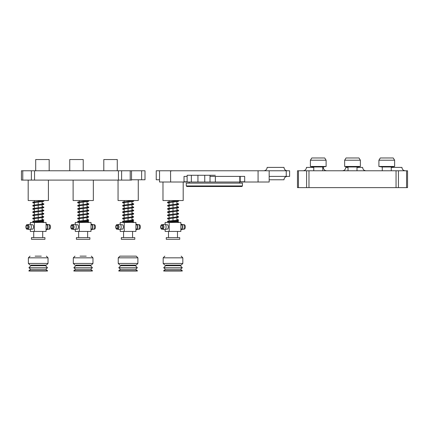 <?xml version="1.0" encoding="UTF-8"?>
<svg xmlns="http://www.w3.org/2000/svg" width="429" height="429" viewBox="0 0 429 429"><rect width="100%" height="100%" fill="white"/><g stroke="black" fill="none" stroke-linecap="round" stroke-linejoin="round"><path stroke-width="0.64" d="M240.347 182.009L159.54 182.009L159.54 170.78L256.263 170.78M197.935 182.009L197.935 175.273L191.361 175.273L191.361 182.009M197.935 175.273L204.756 175.273L204.756 182.009M210.017 182.009L210.017 175.273L204.756 175.273M210.017 175.273L215.353 175.273M186.218 182.009L187.124 182.009L187.124 175.273L191.361 175.273M265.685 182.009L265.181 182.009M163.529 182.009L163.025 182.009M258.07 182.009L258.07 170.78L269.171 170.78L269.171 182.009L240.412 182.009L239.827 181.789L239.827 176.394M239.516 183.135L239.516 182.009M189.194 183.135L189.194 182.009M240.192 176.394L240.192 181.789L244.68 181.789L244.68 176.394L210.017 176.394M187.124 176.394L184.03 176.394L184.03 181.789L187.124 181.789M172.447 170.78L170.549 171.005L170.64 182.009M240.412 182.009L242.492 182.009M240.54 170.78L225.59 170.78M203.121 170.78L188.17 170.78M184.03 182.009L159.54 182.009M269.171 182.009L244.68 182.009M269.171 170.78L156.236 170.78L156.236 179.767L159.315 179.767M242.433 185.945L241.876 186.502L186.835 186.502L186.277 185.945L242.433 185.945L242.433 183.135L186.277 183.135L186.277 185.945M28.915 270.71L28.915 271.026L47.506 271.026L47.506 270.71L28.915 270.71L30.641 269.299L45.774 269.299L47.506 270.71M47.506 267.728L45.56 265.69L30.861 265.69L28.915 267.728L47.506 267.728L45.774 269.299M30.926 265.127L46.353 265.127L30.926 265.127M35.146 256.145L41.302 256.145M48.407 180.1L48.407 200.547L28.191 200.547L28.191 180.1M33.151 222.447A0.359 0.322 -88.3 0 1 33.43 221.906L33.43 221.906M48.541 224.651A2.301 1.148 90 0 1 49.576 226.941A2.301 1.148 90 0 1 48.541 229.225L46.616 229.622A2.697 1.346 90 0 1 46.069 229.51A2.697 1.346 90 0 0 46.616 229.622A2.697 1.346 90 0 0 47.828 226.941A2.697 1.346 90 0 1 46.616 229.622L48.541 229.225A2.301 1.148 90 0 0 49.576 226.941A2.301 1.148 90 0 0 48.541 224.651L46.616 224.26A2.697 1.346 90 0 1 47.828 226.941A2.697 1.346 90 0 0 46.616 224.26A2.697 1.346 90 0 0 46.069 224.372A2.697 1.346 90 0 1 46.616 224.26L48.541 224.651M49.399 224.694A2.247 1.121 90 0 1 50.52 226.941A2.247 1.121 90 0 1 49.399 229.188L48.67 229.188L49.399 229.188A2.247 1.121 90 0 0 50.52 226.941A2.247 1.121 90 0 0 49.399 224.694L48.67 224.694L49.399 224.694M46.477 224.694A2.247 1.121 90 0 1 47.603 226.941A2.247 1.121 90 0 1 46.477 229.188L46.069 229.188L46.477 229.188A2.247 1.121 90 0 0 47.603 226.941A2.247 1.121 90 0 0 46.477 224.694L46.069 224.694L46.477 224.694M26.18 226.941A1.684 0.842 -90 0 0 27.022 228.625A1.684 0.842 -90 0 0 27.864 226.941A1.684 0.842 -90 0 0 27.022 225.257A1.684 0.842 -90 0 0 26.18 226.941A1.684 0.842 -90 0 0 27.022 228.625A1.684 0.842 -90 0 0 27.864 226.941A1.684 0.842 -90 0 0 27.022 225.257A1.684 0.842 -90 0 0 26.18 226.941M29.145 226.941A2.301 1.148 -90 0 0 27.88 224.651A2.301 1.148 -90 0 0 27.751 224.694A2.301 1.148 -90 0 1 27.88 224.651L29.805 224.26A2.697 1.346 -90 0 1 31.29 226.941A2.697 1.346 -90 0 0 29.805 224.26L27.88 224.651A2.301 1.148 -90 0 1 29.145 226.941A2.301 1.148 -90 0 1 27.88 229.225A2.301 1.148 -90 0 0 29.145 226.941M28.148 226.941A2.247 1.121 -90 0 0 27.022 224.694A2.247 1.121 -90 0 0 25.901 226.941A2.247 1.121 -90 0 0 27.022 229.188A2.247 1.121 -90 0 0 28.148 226.941A2.247 1.121 -90 0 0 27.022 224.694A2.247 1.121 -90 0 0 25.901 226.941A2.247 1.121 -90 0 0 27.022 229.188A2.247 1.121 -90 0 0 28.148 226.941M29.118 226.941A2.247 1.121 -90 0 0 27.998 224.694A2.247 1.121 -90 0 1 29.118 226.941A2.247 1.121 -90 0 1 27.998 229.188A2.247 1.121 -90 0 0 29.118 226.941M33.5 226.941A2.247 1.121 -90 0 0 32.373 224.694A2.247 1.121 -90 0 1 33.5 226.941A2.247 1.121 -90 0 1 32.373 229.188A2.247 1.121 -90 0 0 33.5 226.941M38.503 221.326L43.265 221.326L43.265 221.643L43.265 221.326L38.503 221.326M34.4 231.435L46.069 231.435L46.069 222.447L30.346 222.447L30.346 224.372L30.346 222.447L46.069 222.447L46.069 231.435L30.346 231.435L30.346 229.51L30.346 231.435L34.4 231.435L34.4 222.447L34.4 231.435M27.751 229.188A2.301 1.148 -90 0 0 27.88 229.225L29.805 229.622A2.697 1.346 -90 0 0 31.29 226.941A2.697 1.346 -90 0 1 29.805 229.622L27.88 229.225A2.301 1.148 -90 0 1 27.751 229.188M34.325 200.547L34.325 201.78L34.325 200.547M34.325 202.493L34.325 204.987L34.325 202.493M34.325 205.706L34.325 208.194L34.325 205.706M34.325 208.912L34.325 211.4L34.325 208.912M34.325 212.119L34.325 214.613L34.325 212.119M34.325 215.326L34.325 217.819L34.325 215.326M34.325 218.533L34.325 221.026L34.325 218.533M38.208 200.547L38.208 201.389L38.208 200.547M38.208 202.102L38.208 204.601L38.208 202.102M38.208 205.314L38.208 207.808L38.208 205.314M38.208 208.521L38.208 211.014L38.208 208.521M38.208 211.728L38.208 214.221L38.208 211.728M38.208 214.934L38.208 217.428L38.208 214.934M38.208 218.141L38.208 220.64L38.208 218.141M42.096 200.547L42.096 200.96L42.096 200.547M42.096 201.678L42.096 204.166L42.096 201.678M42.096 204.885L42.096 207.379L42.096 204.885M42.096 208.097L42.096 210.585L42.096 208.097M42.096 211.304L42.096 213.792L42.096 211.304M42.096 214.511L42.096 216.999L42.096 214.511M42.096 217.718L42.096 220.206L42.096 217.718M42.096 220.924L42.096 221.326L42.096 220.924M32.373 237.612L44.948 237.612L44.948 239.296L31.473 239.296L31.473 237.612L32.373 237.612M183.194 182.009L183.194 200.547L162.977 200.547L162.977 182.009M167.943 222.447A0.359 0.322 -88.3 0 1 168.216 221.906L168.216 221.906M183.328 224.651A2.301 1.148 90 0 1 184.363 226.941A2.301 1.148 90 0 1 183.328 229.225L181.403 229.622A2.697 1.346 90 0 1 180.861 229.51A2.697 1.346 90 0 0 181.403 229.622A2.697 1.346 90 0 0 182.615 226.941A2.697 1.346 90 0 1 181.403 229.622L183.328 229.225A2.301 1.148 90 0 0 184.363 226.941A2.301 1.148 90 0 0 183.328 224.651L181.403 224.26A2.697 1.346 90 0 1 182.615 226.941A2.697 1.346 90 0 0 181.403 224.26A2.697 1.346 90 0 0 180.861 224.372A2.697 1.346 90 0 1 181.403 224.26L183.328 224.651M184.186 224.694A2.247 1.121 90 0 1 185.307 226.941A2.247 1.121 90 0 1 184.186 229.188L183.456 229.188L184.186 229.188A2.247 1.121 90 0 0 185.307 226.941A2.247 1.121 90 0 0 184.186 224.694L183.456 224.694L184.186 224.694M181.263 224.694A2.247 1.121 90 0 1 182.389 226.941A2.247 1.121 90 0 1 181.263 229.188L180.861 229.188L181.263 229.188A2.247 1.121 90 0 0 182.389 226.941A2.247 1.121 90 0 0 181.263 224.694L180.861 224.694L181.263 224.694M160.966 226.941A1.684 0.842 -90 0 0 161.813 228.625A1.684 0.842 -90 0 0 162.655 226.941A1.684 0.842 -90 0 0 161.813 225.257A1.684 0.842 -90 0 0 160.966 226.941A1.684 0.842 -90 0 0 161.813 228.625A1.684 0.842 -90 0 0 162.655 226.941A1.684 0.842 -90 0 0 161.813 225.257A1.684 0.842 -90 0 0 160.966 226.941M163.932 226.941A2.301 1.148 -90 0 0 162.666 224.651A2.301 1.148 -90 0 0 162.537 224.694A2.301 1.148 -90 0 1 162.666 224.651L164.591 224.26A2.697 1.346 -90 0 1 166.077 226.941A2.697 1.346 -90 0 0 164.591 224.26L162.666 224.651A2.301 1.148 -90 0 1 163.932 226.941A2.301 1.148 -90 0 1 162.666 229.225A2.301 1.148 -90 0 0 163.932 226.941M162.934 226.941A2.247 1.121 -90 0 0 161.813 224.694A2.247 1.121 -90 0 0 160.687 226.941A2.247 1.121 -90 0 0 161.813 229.188A2.247 1.121 -90 0 0 162.934 226.941A2.247 1.121 -90 0 0 161.813 224.694A2.247 1.121 -90 0 0 160.687 226.941A2.247 1.121 -90 0 0 161.813 229.188A2.247 1.121 -90 0 0 162.934 226.941M163.905 226.941A2.247 1.121 -90 0 0 162.784 224.694A2.247 1.121 -90 0 1 163.905 226.941A2.247 1.121 -90 0 1 162.784 229.188A2.247 1.121 -90 0 0 163.905 226.941M168.286 226.941A2.247 1.121 -90 0 0 167.16 224.694A2.247 1.121 -90 0 1 168.286 226.941A2.247 1.121 -90 0 1 167.16 229.188A2.247 1.121 -90 0 0 168.286 226.941M173.289 221.326L178.051 221.326L178.051 221.643L178.051 221.326L173.289 221.326M169.187 231.435L180.861 231.435L180.861 222.447L165.138 222.447L165.138 224.372L165.138 222.447L180.861 222.447L180.861 231.435L165.138 231.435L165.138 229.51L165.138 231.435L169.187 231.435L169.187 222.447L169.187 231.435M162.537 229.188A2.301 1.148 -90 0 0 162.666 229.225L164.591 229.622A2.697 1.346 -90 0 0 166.077 226.941A2.697 1.346 -90 0 1 164.591 229.622L162.666 229.225A2.301 1.148 -90 0 1 162.537 229.188M169.112 200.547L169.112 201.78L169.112 200.547M169.112 202.493L169.112 204.987L169.112 202.493M169.112 205.706L169.112 208.194L169.112 205.706M169.112 208.912L169.112 211.4L169.112 208.912M169.112 212.119L169.112 214.613L169.112 212.119M169.112 215.326L169.112 217.819L169.112 215.326M169.112 218.533L169.112 221.026L169.112 218.533M173 200.547L173 201.389L173 200.547M173 202.102L173 204.601L173 202.102M173 205.314L173 207.808L173 205.314M173 208.521L173 211.014L173 208.521M173 211.728L173 214.221L173 211.728M173 214.934L173 217.428L173 214.934M173 218.141L173 220.64L173 218.141M176.882 200.547L176.882 200.96L176.882 200.547M176.882 201.678L176.882 204.166L176.882 201.678M176.882 204.885L176.882 207.379L176.882 204.885M176.882 208.097L176.882 210.585L176.882 208.097M176.882 211.304L176.882 213.792L176.882 211.304M176.882 214.511L176.882 216.999L176.882 214.511M176.882 217.718L176.882 220.206L176.882 217.718M176.882 220.924L176.882 221.326L176.882 220.924M167.16 237.612L179.735 237.612L179.735 239.296L166.259 239.296L166.259 237.612L167.16 237.612M303.089 170.78C305.137 170.581 306.258 169.455 306.462 167.407L313.76 167.407M322.747 167.407L323.31 167.407C323.509 169.455 324.63 170.581 326.678 170.78M73.842 270.71L73.842 271.026L92.433 271.026L92.433 270.71L73.842 270.71L75.574 269.299L90.707 269.299L92.433 270.71M92.433 267.728L90.487 265.69L75.788 265.69L73.842 267.728L92.433 267.728L90.707 269.299M75.815 265.127L91.286 265.127L75.815 265.127M80.051 256.145L86.229 256.145M93.334 180.1L93.334 200.547L73.118 200.547L73.118 180.1M78.083 222.447A0.359 0.322 -88.3 0 1 78.362 221.906L88.192 221.536L88.674 221.691L88.642 222.238L86.669 222.447M93.468 224.651A2.301 1.148 90 0 1 94.503 226.941A2.301 1.148 90 0 1 93.468 229.225L91.543 229.622A2.697 1.346 90 0 1 91.002 229.51A2.697 1.346 90 0 0 91.543 229.622A2.697 1.346 90 0 0 92.755 226.941A2.697 1.346 90 0 1 91.543 229.622L93.468 229.225A2.301 1.148 90 0 0 94.503 226.941A2.301 1.148 90 0 0 93.468 224.651L91.543 224.26A2.697 1.346 90 0 1 92.755 226.941A2.697 1.346 90 0 0 91.543 224.26A2.697 1.346 90 0 0 91.002 224.372A2.697 1.346 90 0 1 91.543 224.26L93.468 224.651M94.326 224.694A2.247 1.121 90 0 1 95.447 226.941A2.247 1.121 90 0 1 94.326 229.188L93.597 229.188L94.326 229.188A2.247 1.121 90 0 0 95.447 226.941A2.247 1.121 90 0 0 94.326 224.694L93.597 224.694L94.326 224.694M91.409 224.694A2.247 1.121 90 0 1 92.53 226.941A2.247 1.121 90 0 1 91.409 229.188L91.002 229.188L91.409 229.188A2.247 1.121 90 0 0 92.53 226.941A2.247 1.121 90 0 0 91.409 224.694L91.002 224.694L91.409 224.694M71.112 226.941A1.684 0.842 -90 0 0 71.954 228.625A1.684 0.842 -90 0 0 72.796 226.941A1.684 0.842 -90 0 0 71.954 225.257A1.684 0.842 -90 0 0 71.112 226.941A1.684 0.842 -90 0 0 71.954 228.625A1.684 0.842 -90 0 0 72.796 226.941A1.684 0.842 -90 0 0 71.954 225.257A1.684 0.842 -90 0 0 71.112 226.941M74.078 226.941A2.301 1.148 -90 0 0 72.807 224.651A2.301 1.148 -90 0 0 72.678 224.694A2.301 1.148 -90 0 1 72.807 224.651L74.732 224.26A2.697 1.346 -90 0 1 76.217 226.941A2.697 1.346 -90 0 0 74.732 224.26L72.807 224.651A2.301 1.148 -90 0 1 74.078 226.941A2.301 1.148 -90 0 1 72.807 229.225A2.301 1.148 -90 0 0 74.078 226.941M73.075 226.941A2.247 1.121 -90 0 0 71.954 224.694A2.247 1.121 -90 0 0 70.828 226.941A2.247 1.121 -90 0 0 71.954 229.188A2.247 1.121 -90 0 0 73.075 226.941A2.247 1.121 -90 0 0 71.954 224.694A2.247 1.121 -90 0 0 70.828 226.941A2.247 1.121 -90 0 0 71.954 229.188A2.247 1.121 -90 0 0 73.075 226.941M74.051 226.941A2.247 1.121 -90 0 0 72.925 224.694A2.247 1.121 -90 0 1 74.051 226.941A2.247 1.121 -90 0 1 72.925 229.188A2.247 1.121 -90 0 0 74.051 226.941M78.427 226.941A2.247 1.121 -90 0 0 77.3 224.694A2.247 1.121 -90 0 1 78.427 226.941A2.247 1.121 -90 0 1 77.3 229.188A2.247 1.121 -90 0 0 78.427 226.941M83.43 221.326L88.192 221.326L88.192 221.643L88.192 221.326L83.43 221.326M79.327 231.435L91.002 231.435L91.002 222.447L75.279 222.447L75.279 224.372L75.279 222.447L91.002 222.447L91.002 231.435L75.279 231.435L75.279 229.51L75.279 231.435L79.327 231.435L79.327 222.447L79.327 231.435M72.678 229.188A2.301 1.148 -90 0 0 72.807 229.225L74.732 229.622A2.697 1.346 -90 0 0 76.217 226.941A2.697 1.346 -90 0 1 74.732 229.622L72.807 229.225A2.301 1.148 -90 0 1 72.678 229.188M79.252 200.547L79.252 201.78L79.252 200.547M79.252 202.493L79.252 204.987L79.252 202.493M79.252 205.706L79.252 208.194L79.252 205.706M79.252 208.912L79.252 211.4L79.252 208.912M79.252 212.119L79.252 214.613L79.252 212.119M79.252 215.326L79.252 217.819L79.252 215.326M79.252 218.533L79.252 221.026L79.252 218.533M83.14 200.547L83.14 201.389L83.14 200.547M83.14 202.102L83.14 204.601L83.14 202.102M83.14 205.314L83.14 207.808L83.14 205.314M83.14 208.521L83.14 211.014L83.14 208.521M83.14 211.728L83.14 214.221L83.14 211.728M83.14 214.934L83.14 217.428L83.14 214.934M83.14 218.141L83.14 220.64L83.14 218.141M87.028 200.547L87.028 200.96L87.028 200.547M87.028 201.678L87.028 204.166L87.028 201.678M87.028 204.885L87.028 207.379L87.028 204.885M87.028 208.097L87.028 210.585L87.028 208.097M87.028 211.304L87.028 213.792L87.028 211.304M87.028 214.511L87.028 216.999L87.028 214.511M87.028 217.718L87.028 220.206L87.028 217.718M87.028 220.924L87.028 221.326L87.028 220.924M77.3 237.612L89.881 237.612L89.881 239.296L76.4 239.296L76.4 237.612L77.3 237.612M342.401 170.78C344.449 170.581 345.576 169.455 345.774 167.407L348.021 167.407M357.003 167.407L362.623 167.407C362.821 169.455 363.942 170.581 365.991 170.78M287.366 176.394C285.317 176.592 284.196 177.719 283.993 179.767L269.396 179.767M263.776 170.78C265.824 170.581 266.945 169.455 267.149 167.407L283.993 167.407C284.196 169.455 285.317 170.581 287.366 170.78M286.24 170.78L289.613 170.78L289.613 176.394L286.24 176.394L286.24 170.78L264.902 170.78M286.24 176.394L269.396 176.394M118.774 270.71L118.774 271.026L137.366 271.026L137.366 270.71L118.774 270.71L120.501 269.299L135.634 269.299L137.366 270.71M137.366 267.728L135.419 265.69L120.721 265.69L118.774 267.728L137.366 267.728L135.634 269.299M120.721 265.69L120.721 265.127L136.213 265.127L135.419 265.127L135.419 265.69M119.991 256.145L136.213 256.145L119.991 256.145M35.704 170.78L35.704 159.545L49.179 159.545L49.179 170.78M103.797 170.78L103.797 159.545L117.273 159.545L117.273 170.78M69.75 170.78L69.75 159.545L83.226 159.545L83.226 170.78M22.764 170.78L34.545 170.78L34.545 180.1L21.45 180.1L21.45 170.78L22.764 170.78L22.764 180.1M118.431 170.78L131.526 170.78L131.526 180.1L118.431 180.1L118.431 170.78L34.545 170.78M118.431 180.1L34.545 180.1M163.701 270.71L163.701 271.026L182.293 271.026L182.293 270.71L163.701 270.71L165.433 269.299L180.566 269.299L182.293 270.71M182.293 267.728L180.346 265.69L165.648 265.69L163.701 267.728L182.293 267.728L180.566 269.299M165.707 265.127L181.14 265.127L165.707 265.127M391.264 167.407L401.935 167.407C402.134 169.455 403.255 170.581 405.303 170.78M322.747 170.78L322.747 166.961M313.76 170.78L313.76 166.961M310.392 160.221L311.797 157.974L324.71 157.974L326.115 160.221L310.392 160.221L310.392 166.463L326.115 166.463L323.31 166.961L313.197 166.961L310.392 166.463M326.115 160.221L326.115 166.463M391.264 170.78L391.264 166.961M382.277 170.78L382.277 166.961M378.909 160.221L380.314 157.974L393.227 157.974L394.632 160.221L378.909 160.221L378.909 166.463L394.632 166.463L391.827 166.961L381.713 166.961L378.909 166.463M394.632 160.221L394.632 166.463M407.55 170.78L407.55 187.629L396.047 187.629L396.047 170.78L407.55 170.78M308.977 170.78L308.977 187.629L297.474 187.629L297.474 170.78L396.047 170.78M308.977 187.629L396.047 187.629M357.003 170.78L357.003 166.961M348.021 170.78L348.021 166.961M344.648 160.221L346.053 157.974L358.971 157.974L360.376 160.221L344.648 160.221L344.648 166.463L360.376 166.463L357.566 166.961L347.458 166.961L344.648 166.463M360.376 160.221L360.376 166.463M138.267 179.767L138.267 200.547L118.05 200.547L118.05 180.1M141.634 179.767L141.634 170.78L145.007 170.78L145.007 179.767L131.526 179.767M141.634 170.78L131.526 170.78M123.01 222.447A0.359 0.322 -88.3 0 1 123.289 221.906L123.289 221.906M138.401 224.651A2.301 1.148 90 0 1 139.43 226.941A2.301 1.148 90 0 1 138.401 229.225L136.476 229.622A2.697 1.346 90 0 1 135.929 229.51A2.697 1.346 90 0 0 136.476 229.622A2.697 1.346 90 0 0 137.682 226.941A2.697 1.346 90 0 1 136.476 229.622L138.401 229.225A2.301 1.148 90 0 0 139.43 226.941A2.301 1.148 90 0 0 138.401 224.651L136.476 224.26A2.697 1.346 90 0 1 137.682 226.941A2.697 1.346 90 0 0 136.476 224.26A2.697 1.346 90 0 0 135.929 224.372A2.697 1.346 90 0 1 136.476 224.26L138.401 224.651M139.253 224.694A2.247 1.121 90 0 1 140.38 226.941A2.247 1.121 90 0 1 139.253 229.188L138.529 229.188L139.253 229.188A2.247 1.121 90 0 0 140.38 226.941A2.247 1.121 90 0 0 139.253 224.694L138.529 224.694L139.253 224.694M136.336 224.694A2.247 1.121 90 0 1 137.462 226.941A2.247 1.121 90 0 1 136.336 229.188L135.929 229.188L136.336 229.188A2.247 1.121 90 0 0 137.462 226.941A2.247 1.121 90 0 0 136.336 224.694L135.929 224.694L136.336 224.694M116.039 226.941A1.684 0.842 -90 0 0 116.881 228.625A1.684 0.842 -90 0 0 117.723 226.941A1.684 0.842 -90 0 0 116.881 225.257A1.684 0.842 -90 0 0 116.039 226.941A1.684 0.842 -90 0 0 116.881 228.625A1.684 0.842 -90 0 0 117.723 226.941A1.684 0.842 -90 0 0 116.881 225.257A1.684 0.842 -90 0 0 116.039 226.941M119.005 226.941A2.301 1.148 -90 0 0 117.739 224.651A2.301 1.148 -90 0 0 117.61 224.694A2.301 1.148 -90 0 1 117.739 224.651L119.664 224.26A2.697 1.346 -90 0 1 121.15 226.941A2.697 1.346 -90 0 0 119.664 224.26L117.739 224.651A2.301 1.148 -90 0 1 119.005 226.941A2.301 1.148 -90 0 1 117.739 229.225A2.301 1.148 -90 0 0 119.005 226.941M118.007 226.941A2.247 1.121 -90 0 0 116.881 224.694A2.247 1.121 -90 0 0 115.76 226.941A2.247 1.121 -90 0 0 116.881 229.188A2.247 1.121 -90 0 0 118.007 226.941A2.247 1.121 -90 0 0 116.881 224.694A2.247 1.121 -90 0 0 115.76 226.941A2.247 1.121 -90 0 0 116.881 229.188A2.247 1.121 -90 0 0 118.007 226.941M118.978 226.941A2.247 1.121 -90 0 0 117.857 224.694A2.247 1.121 -90 0 1 118.978 226.941A2.247 1.121 -90 0 1 117.857 229.188A2.247 1.121 -90 0 0 118.978 226.941M123.354 226.941A2.247 1.121 -90 0 0 122.233 224.694A2.247 1.121 -90 0 1 123.354 226.941A2.247 1.121 -90 0 1 122.233 229.188A2.247 1.121 -90 0 0 123.354 226.941M128.362 221.326L133.124 221.326L133.124 221.643L133.124 221.326L128.362 221.326M124.254 231.435L135.929 231.435L135.929 222.447L120.206 222.447L120.206 224.372L120.206 222.447L135.929 222.447L135.929 231.435L120.206 231.435L120.206 229.51L120.206 231.435L124.254 231.435L124.254 222.447L124.254 231.435M117.61 229.188A2.301 1.148 -90 0 0 117.739 229.225L119.664 229.622A2.697 1.346 -90 0 0 121.15 226.941A2.697 1.346 -90 0 1 119.664 229.622L117.739 229.225A2.301 1.148 -90 0 1 117.61 229.188M124.179 200.547L124.179 201.78L124.179 200.547M124.179 202.493L124.179 204.987L124.179 202.493M124.179 205.706L124.179 208.194L124.179 205.706M124.179 208.912L124.179 211.4L124.179 208.912M124.179 212.119L124.179 214.613L124.179 212.119M124.179 215.326L124.179 217.819L124.179 215.326M124.179 218.533L124.179 221.026L124.179 218.533M128.067 200.547L128.067 201.389L128.067 200.547M128.067 202.102L128.067 204.601L128.067 202.102M128.067 205.314L128.067 207.808L128.067 205.314M128.067 208.521L128.067 211.014L128.067 208.521M128.067 211.728L128.067 214.221L128.067 211.728M128.067 214.934L128.067 217.428L128.067 214.934M128.067 218.141L128.067 220.64L128.067 218.141M131.955 200.547L131.955 200.96L131.955 200.547M131.955 201.678L131.955 204.166L131.955 201.678M131.955 204.885L131.955 207.379L131.955 204.885M131.955 208.097L131.955 210.585L131.955 208.097M131.955 211.304L131.955 213.792L131.955 211.304M131.955 214.511L131.955 216.999L131.955 214.511M131.955 217.718L131.955 220.206L131.955 217.718M131.955 220.924L131.955 221.326L131.955 220.924M122.233 237.612L134.808 237.612L134.808 239.296L121.327 239.296L121.327 237.612L122.233 237.612M215.353 176.394L215.353 182.009M48.037 263.444L48.037 257.829L28.378 257.829L28.378 263.444L48.037 263.444L46.353 265.127M42.096 219.353L43.79 219.916L43.801 220.35L43.195 220.71L33.483 221.873A0.359 0.322 -88.3 0 1 33.108 221.546A0.359 0.322 -88.3 0 1 33.435 221.166M33.355 221.176L32.647 221.337L33.022 221.89M41.736 222.447L43.71 222.238L43.747 221.691L43.265 221.536L35.312 221.873L43.361 221.627M176.882 219.353L178.577 219.916L178.593 220.35L177.981 220.71L168.27 221.873A0.359 0.322 -88.3 0 1 168.173 221.166L168.173 221.166A0.359 0.322 -88.3 0 1 168.222 221.166M168.141 221.176L167.433 221.337L167.809 221.89M176.528 222.447L178.502 222.238L178.534 221.691L178.051 221.536L170.099 221.873L178.148 221.627M92.97 263.444L92.97 257.829L73.311 257.829L73.311 263.444L92.97 263.444L91.286 265.127M87.028 219.353L88.717 219.916L88.733 220.35L88.122 220.71L78.41 221.873A0.359 0.322 -88.3 0 1 78.314 221.166L78.314 221.166A0.359 0.322 -88.3 0 1 78.362 221.166M78.282 221.176L77.579 221.337L77.949 221.89M137.897 263.444L137.897 257.829L118.238 257.829L118.238 263.444L137.897 263.444L136.213 265.127M31.365 180.1L31.365 170.78M121.611 170.78L121.611 180.1M130.212 180.1L130.212 170.78M182.829 263.444L182.829 257.829L163.17 257.829L163.17 263.444L182.829 263.444L181.14 265.127M398.428 170.78L398.428 187.629M406.563 187.629L406.563 170.78M306.596 187.629L306.596 170.78M298.461 170.78L298.461 187.629M131.955 219.353L133.65 219.916L133.66 220.35L133.054 220.71L123.338 221.873A0.359 0.322 -88.3 0 1 123.241 221.166L123.241 221.166A0.359 0.322 -88.3 0 1 123.289 221.166M123.214 221.176L122.506 221.337L122.882 221.89M131.596 222.447L133.569 222.238L133.607 221.691L133.124 221.536L125.166 221.873L133.215 221.627M45.56 265.69L45.56 265.127M48.037 257.829L46.353 256.145M28.378 257.829L30.068 256.145M28.378 263.444L30.068 265.127M30.861 265.69L30.861 265.127M30.641 269.299L28.915 267.728M43.232 220.345L43.232 219.943L33.054 221.171M42.096 220.072L42.482 220.141M42.096 216.146L43.806 216.715L43.206 217.503L33.183 218.747L33.183 218.264M42.096 216.865L42.509 216.935M43.243 217.133L43.243 216.736L38.101 217.439M42.096 212.934L43.817 213.503L43.715 214.066L42.777 214.393L33.194 215.54L33.194 215.052M42.096 213.653L42.503 213.722M43.254 213.926L43.254 213.524L32.99 214.854L32.727 215.583L34.325 215.991M42.096 209.722L43.758 210.21L43.881 210.607L43.227 211.084L33.205 212.328L33.205 211.846M42.096 210.441L42.514 210.516M43.265 210.719L43.265 210.317L33.001 211.647L32.738 212.376L34.325 212.779M42.096 206.51L43.838 207.084L43.849 207.507L43.195 207.888L33.215 209.121L33.215 208.639M42.096 207.228L42.525 207.304M43.275 207.507L43.275 207.105L38.143 207.813M42.096 203.303L43.833 203.855L43.86 204.306L43.249 204.665L33.226 205.909L33.226 205.427M42.096 204.022L42.535 204.097M43.286 204.301L43.286 203.898L33.022 205.228L32.765 205.963L34.325 206.36M43.753 200.547L43.871 201.099L43.216 201.469L33.237 202.703L33.237 202.22L34.325 202.434M42.096 200.81L43.297 201.088L43.297 200.692L38.17 201.394M34.325 219.203L32.808 218.865L32.883 218.104L37.559 217.492M34.325 209.567L32.749 209.164L33.012 208.435L37.602 207.861M34.325 203.148L32.856 202.815L32.802 202.139L37.618 201.448M27.022 224.694L27.998 224.694L27.022 224.694M30.69 224.694L32.373 224.694L30.69 224.694M30.69 229.188L32.373 229.188L30.69 229.188M27.022 229.188L27.998 229.188L27.022 229.188M42.702 231.435L42.702 237.612M33.719 231.435L33.719 237.612M178.019 220.345L178.019 219.943L167.841 221.171M176.882 220.072L177.268 220.141M176.882 216.146L178.593 216.715L177.992 217.503L167.97 218.747L167.97 218.264M176.882 216.865L177.295 216.935M178.03 217.133L178.03 216.736L172.887 217.439M176.882 212.934L178.603 213.503L178.502 214.066L177.568 214.393L167.98 215.54L167.98 215.052M176.882 213.653L177.29 213.722M178.04 213.926L178.04 213.524L167.777 214.854L167.514 215.583L169.112 215.991M176.882 209.722L178.544 210.21L178.668 210.607L178.014 211.084L167.991 212.328L167.991 211.846M176.882 210.441L177.3 210.516M178.051 210.719L178.051 210.317L167.787 211.647L167.524 212.376L169.112 212.779M176.882 206.51L178.625 207.084L178.518 207.657L177.987 207.888L168.002 209.121L168.007 208.639M176.882 207.228L177.316 207.304M178.062 207.507L178.062 207.105L172.93 207.813M176.882 203.303L178.625 203.855L178.646 204.306L178.035 204.665L168.012 205.909L168.012 205.427M176.882 204.022L177.322 204.097M178.073 204.301L178.073 203.898L167.809 205.228L167.551 205.963L169.112 206.36M178.539 200.547L178.657 201.099L178.003 201.469L168.023 202.703L168.029 202.22L169.112 202.434M176.882 200.81L178.083 201.088L178.083 200.692L167.819 202.021L167.433 202.456L167.642 202.815L169.112 203.148M169.112 219.203L167.594 218.865L167.669 218.104L172.345 217.492M169.112 209.567L167.535 209.164L167.798 208.435L172.388 207.861M161.813 224.694L162.784 224.694L161.813 224.694M165.476 224.694L167.16 224.694L165.476 224.694M165.476 229.188L167.16 229.188L165.476 229.188M161.813 229.188L162.784 229.188L161.813 229.188M177.488 231.435L177.488 237.612M168.506 231.435L168.506 237.612M90.487 265.69L90.487 265.127M92.97 257.829L91.286 256.145M73.311 257.829L74.995 256.145M73.311 263.444L74.995 265.127M75.788 265.69L75.788 265.127M75.574 269.299L73.842 267.728M88.16 220.345L88.16 219.943L77.987 221.171M78.357 221.906L88.288 221.627M87.028 220.072L87.414 220.141M87.028 216.146L88.733 216.715L88.133 217.503L78.11 218.747L78.116 218.264M87.028 216.865L87.436 216.935M88.17 217.133L88.176 216.736L83.028 217.439M87.028 212.934L88.744 213.503L88.642 214.066L87.709 214.393L78.121 215.54L78.126 215.052M87.028 213.653L87.436 213.722M88.181 213.926L88.181 213.524L77.917 214.854L77.654 215.583L79.252 215.991M87.028 209.722L88.685 210.21L88.808 210.607L88.154 211.084L78.132 212.328L78.137 211.846M87.028 210.441L87.446 210.516M88.192 210.719L88.197 210.317L77.928 211.647L77.665 212.376L79.252 212.779M87.028 206.51L88.765 207.084L88.782 207.507L88.127 207.888L78.142 209.121L78.148 208.639M87.028 207.228L87.457 207.304M88.202 207.507L88.202 207.105L83.07 207.813M87.028 203.303L88.765 203.855L88.787 204.306L88.176 204.665L78.158 205.909L78.158 205.427M87.028 204.022L87.468 204.097M88.213 204.301L88.218 203.898L77.949 205.228L77.692 205.963L79.252 206.36M88.68 200.547L88.798 201.099L88.149 201.469L78.164 202.703L78.169 202.22L79.252 202.434M87.028 200.81L88.224 201.088L88.229 200.692L77.96 202.021L77.574 202.456L77.783 202.815L79.252 203.148M79.252 219.203L77.735 218.865L77.815 218.104L82.486 217.492M79.252 209.567L77.676 209.164L77.939 208.435L82.529 207.861M71.954 224.694L72.925 224.694L71.954 224.694M75.617 224.694L77.3 224.694L75.617 224.694M75.617 229.188L77.3 229.188L75.617 229.188M71.954 229.188L72.925 229.188L71.954 229.188M87.634 231.435L87.634 237.612M78.646 231.435L78.646 237.612M137.897 257.829L136.213 256.145M118.238 257.829L119.922 256.145M118.238 263.444L119.922 265.127M120.501 269.299L118.774 267.728M180.346 265.69L180.346 265.127M182.829 257.829L181.14 256.145M163.17 257.829L164.854 256.145M163.17 263.444L164.854 265.127M165.648 265.69L165.648 265.127M165.433 269.299L163.701 267.728M382.277 170.731L381.713 170.78M133.092 220.345L133.092 219.943L122.914 221.171M131.955 220.072L132.341 220.141M131.955 216.146L133.666 216.715L133.065 217.503L123.043 218.747L123.043 218.264M131.955 216.865L132.363 216.935M133.097 217.133L133.103 216.736L127.96 217.439M131.955 212.934L133.676 213.503L133.569 214.066L132.636 214.393L123.053 215.54L123.053 215.052M131.955 213.653L132.363 213.722M133.113 213.926L133.113 213.524L122.85 214.854L122.581 215.583L124.179 215.991M131.955 209.722L133.617 210.21L133.741 210.607L133.081 211.084L123.064 212.328L123.064 211.846M131.955 210.441L132.373 210.516M133.119 210.719L133.124 210.317L122.855 211.647L122.597 212.376L124.179 212.779M131.955 206.51L133.698 207.084L133.709 207.507L133.054 207.888L123.075 209.121L123.075 208.639M131.955 207.228L132.384 207.304M133.135 207.507L133.135 207.105L128.003 207.813M131.955 203.303L133.692 203.855L133.714 204.306L133.103 204.665L123.085 205.909L123.085 205.427M131.955 204.022L132.395 204.097M133.146 204.301L133.146 203.898L122.882 205.228L122.624 205.963L124.179 206.36M133.612 200.547L133.725 201.099L133.076 201.469L123.096 202.703L123.096 202.22L124.179 202.434M131.955 200.81L133.156 201.088L133.156 200.692L122.887 202.021L122.506 202.456L122.71 202.815L124.179 203.148M124.179 219.203L122.667 218.865L122.742 218.104L127.418 217.492M124.179 209.567L122.608 209.164L122.871 208.435L127.461 207.861M116.881 224.694L117.857 224.694L116.881 224.694M120.544 224.694L122.233 224.694L120.544 224.694M120.544 229.188L122.233 229.188L120.544 229.188M116.881 229.188L117.857 229.188L116.881 229.188M132.561 231.435L132.561 237.612M123.573 231.435L123.573 237.612"/></g></svg>
